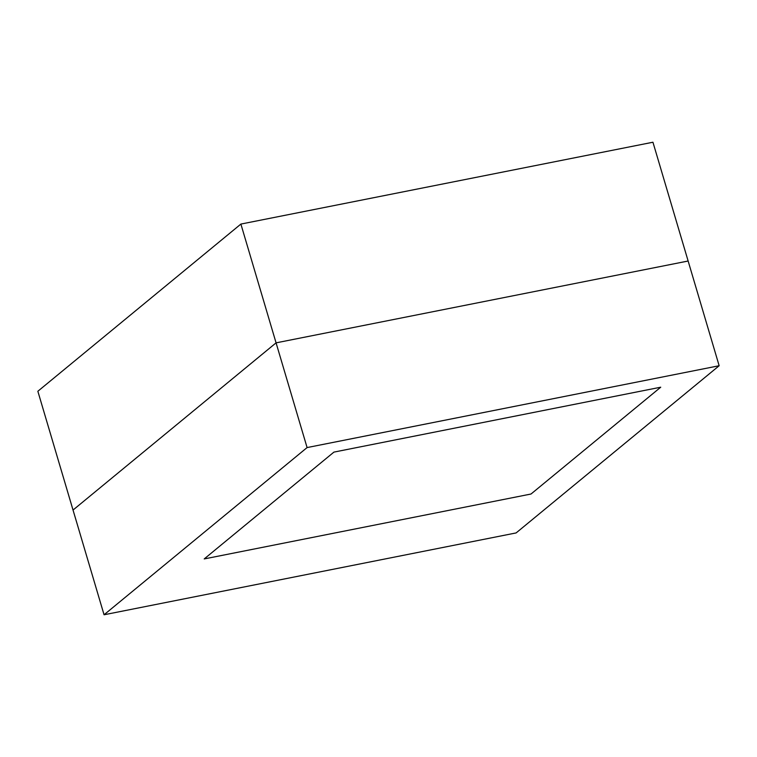 <?xml version="1.0" encoding="UTF-8"?>
<svg xmlns="http://www.w3.org/2000/svg" width="757" height="757" viewBox="0 0 757 757"><rect width="100%" height="100%" fill="white"/><g stroke="black" fill="none" stroke-linecap="round" stroke-linejoin="round"><path stroke-width="1.14" d="M104.059 614.769L307.087 447.576L276.068 342.855L73.032 510.048L104.059 614.769L37.85 391.265L73.032 510.048L276.068 342.855L307.087 447.576L719.15 365.735L688.132 261.014L276.068 342.855L73.032 510.048L276.068 342.855L240.887 224.072L37.85 391.265L240.887 224.072L276.068 342.855L688.132 261.014L719.15 365.735L516.113 532.928L104.059 614.769L516.113 532.928L719.15 365.735L307.087 447.576L104.059 614.769M688.132 261.014L276.068 342.855L688.132 261.014L652.941 142.231L688.132 261.014M660.729 387.206L531.017 494.018L204.21 558.931L333.922 452.109L660.729 387.206L531.017 494.018L204.21 558.931L333.922 452.109L660.729 387.206L531.017 494.018L204.21 558.931L333.922 452.109L660.729 387.206L333.922 452.109L204.21 558.931L531.017 494.018L660.729 387.206M652.941 142.231L240.887 224.072L652.941 142.231"/></g></svg>
